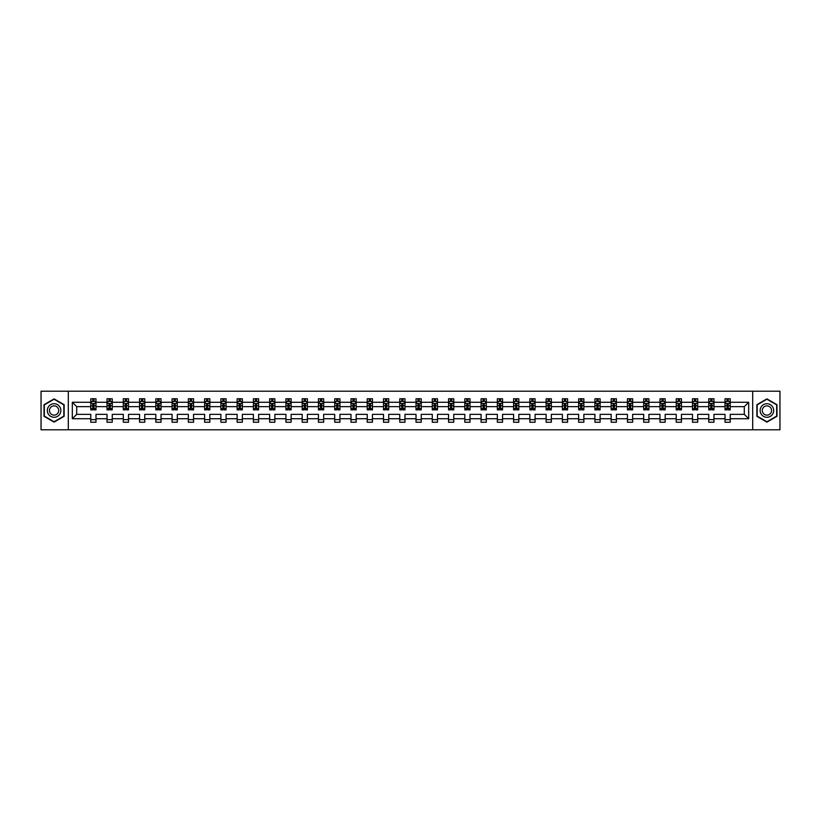 <?xml version="1.0" encoding="UTF-8"?>
<svg xmlns="http://www.w3.org/2000/svg" width="821" height="821" viewBox="0 0 821 821"><rect width="100%" height="100%" fill="white"/><g stroke="black" fill="none" stroke-linecap="round" stroke-linejoin="round"><path stroke-width="1.23" d="M752.693 391.217L41.05 391.217L41.05 429.783L779.95 429.783L779.95 391.217L752.693 391.217L752.693 429.783M730.228 418.731L730.228 414.359L744.298 414.359L748.68 418.731L730.228 418.731L730.228 422.23L725.015 422.23L725.015 418.731L713.962 418.731L713.962 422.23L708.749 422.23L708.749 418.731L697.696 418.731L697.696 422.23L692.483 422.23L692.483 418.731L681.44 418.731L681.44 422.23L676.227 422.23L676.227 418.731L665.174 418.731L665.174 422.23L659.961 422.23L659.961 418.731L648.908 418.731L648.908 422.23L643.695 422.23L643.695 418.731L632.652 418.731L632.652 422.23L627.439 422.23L627.439 418.731L616.386 418.731L616.386 422.23L611.173 422.23L611.173 418.731L600.12 418.731L600.12 422.23L594.917 422.23L594.917 418.731L583.864 418.731L583.864 422.23L578.651 422.23L578.651 418.731L567.598 418.731L567.598 422.23L562.385 422.23L562.385 418.731L551.332 418.731L551.332 422.23L546.129 422.23L546.129 418.731L535.076 418.731L535.076 422.23L529.863 422.23L529.863 418.731L518.81 418.731L518.81 422.23L513.597 422.23L513.597 418.731L502.555 418.731L502.555 422.23L497.341 422.23L497.341 418.731L486.289 418.731L486.289 422.23L481.075 422.23L481.075 418.731L470.023 418.731L470.023 422.23L464.809 422.23L464.809 418.731L453.767 418.731L453.767 422.23L448.553 422.23L448.553 418.731L437.501 418.731L437.501 422.23L432.287 422.23L432.287 418.731L421.235 418.731L421.235 422.23L416.021 422.23L416.021 418.731L404.979 418.731L404.979 422.23L399.765 422.23L399.765 418.731L388.713 418.731L388.713 422.23L383.499 422.23L383.499 418.731L372.447 418.731L372.447 422.23L367.233 422.23L367.233 418.731L356.191 418.731L356.191 422.23L350.978 422.23L350.978 418.731L339.925 418.731L339.925 422.23L334.711 422.23L334.711 418.731L323.659 418.731L323.659 422.23L318.445 422.23L318.445 418.731L307.403 418.731L307.403 422.23L302.19 422.23L302.19 418.731L291.137 418.731L291.137 422.23L285.924 422.23L285.924 418.731L274.871 418.731L274.871 422.23L269.668 422.23L269.668 418.731L258.615 418.731L258.615 422.23L253.402 422.23L253.402 418.731L242.349 418.731L242.349 422.23L237.136 422.23L237.136 418.731L226.083 418.731L226.083 422.23L220.88 422.23L220.88 418.731L209.827 418.731L209.827 422.23L204.614 422.23L204.614 418.731L193.561 418.731L193.561 422.23L188.348 422.23L188.348 418.731L177.305 418.731L177.305 422.23L172.092 422.23L172.092 418.731L161.039 418.731L161.039 422.23L155.826 422.23L155.826 418.731L144.773 418.731L144.773 422.23L139.56 422.23L139.56 418.731L128.517 418.731L128.517 422.23L123.304 422.23L123.304 418.731L112.251 418.731L112.251 422.23L107.038 422.23L107.038 418.731L95.985 418.731L95.985 422.23L90.772 422.23L90.772 418.731L72.32 418.731L72.32 402.269L90.772 402.269L90.772 398.77L95.985 398.77L95.985 402.269L107.038 402.269L107.038 398.77L112.251 398.77L112.251 402.269L123.304 402.269L123.304 398.77L128.517 398.77L128.517 402.269L139.56 402.269L139.56 398.77L144.773 398.77L144.773 402.269L155.826 402.269L155.826 398.77L161.039 398.77L161.039 402.269L172.092 402.269L172.092 398.77L177.305 398.77L177.305 402.269L188.348 402.269L188.348 398.77L193.561 398.77L193.561 402.269L204.614 402.269L204.614 398.77L209.827 398.77L209.827 402.269L220.88 402.269L220.88 398.77L226.083 398.77L226.083 402.269L237.136 402.269L237.136 398.77L242.349 398.77L242.349 402.269L253.402 402.269L253.402 398.77L258.615 398.77L258.615 402.269L269.668 402.269L269.668 398.77L274.871 398.77L274.871 402.269L285.924 402.269L285.924 398.77L291.137 398.77L291.137 402.269L302.19 402.269L302.19 398.77L307.403 398.77L307.403 402.269L318.445 402.269L318.445 398.77L323.659 398.77L323.659 402.269L334.711 402.269L334.711 398.77L339.925 398.77L339.925 402.269L350.978 402.269L350.978 398.77L356.191 398.77L356.191 402.269L367.233 402.269L367.233 398.77L372.447 398.77L372.447 402.269L383.499 402.269L383.499 398.77L388.713 398.77L388.713 402.269L399.765 402.269L399.765 398.77L404.979 398.77L404.979 402.269L416.021 402.269L416.021 398.77L421.235 398.77L421.235 402.269L432.287 402.269L432.287 398.77L437.501 398.77L437.501 402.269L448.553 402.269L448.553 398.77L453.767 398.77L453.767 402.269L464.809 402.269L464.809 398.77L470.023 398.77L470.023 402.269L481.075 402.269L481.075 398.77L486.289 398.77L486.289 402.269L497.341 402.269L497.341 398.77L502.555 398.77L502.555 402.269L513.597 402.269L513.597 398.77L518.81 398.77L518.81 402.269L529.863 402.269L529.863 398.77L535.076 398.77L535.076 402.269L546.129 402.269L546.129 398.77L551.332 398.77L551.332 402.269L562.385 402.269L562.385 398.77L567.598 398.77L567.598 402.269L578.651 402.269L578.651 398.77L583.864 398.77L583.864 402.269L594.917 402.269L594.917 398.77L600.12 398.77L600.12 402.269L611.173 402.269L611.173 398.77L616.386 398.77L616.386 402.269L627.439 402.269L627.439 398.77L632.652 398.77L632.652 402.269L643.695 402.269L643.695 398.77L648.908 398.77L648.908 402.269L659.961 402.269L659.961 398.77L665.174 398.77L665.174 402.269L676.227 402.269L676.227 398.77L681.44 398.77L681.44 402.269L692.483 402.269L692.483 398.77L697.696 398.77L697.696 402.269L708.749 402.269L708.749 398.77L713.962 398.77L713.962 402.269L725.015 402.269L725.015 398.77L730.228 398.77L730.228 402.269L748.68 402.269L748.68 418.731M68.307 429.783L68.307 391.217M725.015 402.269L725.015 406.641L713.962 406.641L713.962 402.269M713.962 418.731L713.962 414.359L725.015 414.359L725.015 418.731M708.749 402.269L708.749 406.641L697.696 406.641L697.696 402.269M697.696 418.731L697.696 414.359L708.749 414.359L708.749 418.731M692.483 402.269L692.483 406.641L681.44 406.641L681.44 402.269M681.44 418.731L681.44 414.359L692.483 414.359L692.483 418.731M676.227 402.269L676.227 406.641L665.174 406.641L665.174 402.269M665.174 418.731L665.174 414.359L676.227 414.359L676.227 418.731M659.961 402.269L659.961 406.641L648.908 406.641L648.908 402.269M648.908 418.731L648.908 414.359L659.961 414.359L659.961 418.731M643.695 402.269L643.695 406.641L632.652 406.641L632.652 402.269M632.652 418.731L632.652 414.359L643.695 414.359L643.695 418.731M627.439 402.269L627.439 406.641L616.386 406.641L616.386 402.269M616.386 418.731L616.386 414.359L627.439 414.359L627.439 418.731M611.173 402.269L611.173 406.641L600.12 406.641L600.12 402.269M600.12 418.731L600.12 414.359L611.173 414.359L611.173 418.731M594.917 402.269L594.917 406.641L583.864 406.641L583.864 402.269M583.864 418.731L583.864 414.359L594.917 414.359L594.917 418.731M578.651 402.269L578.651 406.641L567.598 406.641L567.598 402.269M567.598 418.731L567.598 414.359L578.651 414.359L578.651 418.731M562.385 402.269L562.385 406.641L551.332 406.641L551.332 402.269M551.332 418.731L551.332 414.359L562.385 414.359L562.385 418.731M546.129 402.269L546.129 406.641L535.076 406.641L535.076 402.269M535.076 418.731L535.076 414.359L546.129 414.359L546.129 418.731M529.863 402.269L529.863 406.641L518.81 406.641L518.81 402.269M518.81 418.731L518.81 414.359L529.863 414.359L529.863 418.731M513.597 402.269L513.597 406.641L502.555 406.641L502.555 402.269M502.555 418.731L502.555 414.359L513.597 414.359L513.597 418.731M497.341 402.269L497.341 406.641L486.289 406.641L486.289 402.269M486.289 418.731L486.289 414.359L497.341 414.359L497.341 418.731M481.075 402.269L481.075 406.641L470.023 406.641L470.023 402.269M470.023 418.731L470.023 414.359L481.075 414.359L481.075 418.731M464.809 402.269L464.809 406.641L453.767 406.641L453.767 402.269M453.767 418.731L453.767 414.359L464.809 414.359L464.809 418.731M448.553 402.269L448.553 406.641L437.501 406.641L437.501 402.269M437.501 418.731L437.501 414.359L448.553 414.359L448.553 418.731M432.287 402.269L432.287 406.641L421.235 406.641L421.235 402.269M421.235 418.731L421.235 414.359L432.287 414.359L432.287 418.731M416.021 402.269L416.021 406.641L404.979 406.641L404.979 402.269M404.979 418.731L404.979 414.359L416.021 414.359L416.021 418.731M399.765 402.269L399.765 406.641L388.713 406.641L388.713 402.269M388.713 418.731L388.713 414.359L399.765 414.359L399.765 418.731M383.499 402.269L383.499 406.641L372.447 406.641L372.447 402.269M372.447 418.731L372.447 414.359L383.499 414.359L383.499 418.731M367.233 402.269L367.233 406.641L356.191 406.641L356.191 402.269M356.191 418.731L356.191 414.359L367.233 414.359L367.233 418.731M350.978 402.269L350.978 406.641L339.925 406.641L339.925 402.269M339.925 418.731L339.925 414.359L350.978 414.359L350.978 418.731M334.711 402.269L334.711 406.641L323.659 406.641L323.659 402.269M323.659 418.731L323.659 414.359L334.711 414.359L334.711 418.731M318.445 402.269L318.445 406.641L307.403 406.641L307.403 402.269M307.403 418.731L307.403 414.359L318.445 414.359L318.445 418.731M302.19 402.269L302.19 406.641L291.137 406.641L291.137 402.269M291.137 418.731L291.137 414.359L302.19 414.359L302.19 418.731M285.924 402.269L285.924 406.641L274.871 406.641L274.871 402.269M274.871 418.731L274.871 414.359L285.924 414.359L285.924 418.731M269.668 402.269L269.668 406.641L258.615 406.641L258.615 402.269M258.615 418.731L258.615 414.359L269.668 414.359L269.668 418.731M253.402 402.269L253.402 406.641L242.349 406.641L242.349 402.269M242.349 418.731L242.349 414.359L253.402 414.359L253.402 418.731M237.136 402.269L237.136 406.641L226.083 406.641L226.083 402.269M226.083 418.731L226.083 414.359L237.136 414.359L237.136 418.731M220.88 402.269L220.88 406.641L209.827 406.641L209.827 402.269M209.827 418.731L209.827 414.359L220.88 414.359L220.88 418.731M204.614 402.269L204.614 406.641L193.561 406.641L193.561 402.269M193.561 418.731L193.561 414.359L204.614 414.359L204.614 418.731M188.348 402.269L188.348 406.641L177.305 406.641L177.305 402.269M177.305 418.731L177.305 414.359L188.348 414.359L188.348 418.731M172.092 402.269L172.092 406.641L161.039 406.641L161.039 402.269M161.039 418.731L161.039 414.359L172.092 414.359L172.092 418.731M155.826 402.269L155.826 406.641L144.773 406.641L144.773 402.269M144.773 418.731L144.773 414.359L155.826 414.359L155.826 418.731M139.56 402.269L139.56 406.641L128.517 406.641L128.517 402.269M128.517 418.731L128.517 414.359L139.56 414.359L139.56 418.731M123.304 402.269L123.304 406.641L112.251 406.641L112.251 402.269M112.251 418.731L112.251 414.359L123.304 414.359L123.304 418.731M107.038 402.269L107.038 406.641L95.985 406.641L95.985 402.269M95.985 418.731L95.985 414.359L107.038 414.359L107.038 418.731M90.772 402.269L90.772 406.641L76.702 406.641L76.702 414.359L90.772 414.359L90.772 418.731M72.32 402.269L76.702 406.641M744.298 414.359L744.298 406.641L730.228 406.641L730.228 402.269M726.996 401.377L728.248 401.377M710.729 401.377L711.981 401.377M694.463 401.377L695.715 401.377M678.208 401.377L679.46 401.377M661.942 401.377L663.194 401.377M645.675 401.377L646.927 401.377M629.42 401.377L630.672 401.377M613.154 401.377L614.406 401.377M596.898 401.377L598.14 401.377M580.632 401.377L581.884 401.377M564.366 401.377L565.618 401.377M548.11 401.377L549.352 401.377M531.844 401.377L533.096 401.377M515.578 401.377L516.83 401.377M499.322 401.377L500.574 401.377M483.056 401.377L484.308 401.377M466.79 401.377L468.042 401.377M450.534 401.377L451.786 401.377M434.268 401.377L435.52 401.377M418.002 401.377L419.254 401.377M401.746 401.377L402.998 401.377M385.48 401.377L386.732 401.377M369.214 401.377L370.466 401.377M352.958 401.377L354.21 401.377M336.692 401.377L337.944 401.377M320.426 401.377L321.678 401.377M304.17 401.377L305.422 401.377M287.904 401.377L289.156 401.377M271.648 401.377L272.89 401.377M255.382 401.377L256.634 401.377M239.116 401.377L240.368 401.377M222.86 401.377L224.102 401.377M206.594 401.377L207.846 401.377M190.328 401.377L191.58 401.377M174.073 401.377L175.325 401.377M157.806 401.377L159.058 401.377M141.54 401.377L142.792 401.377M125.285 401.377L126.537 401.377M109.019 401.377L110.271 401.377M92.752 401.377L94.005 401.377M90.772 419.623L95.985 419.623M107.038 419.623L112.251 419.623M123.304 419.623L128.517 419.623M139.56 419.623L144.773 419.623M155.826 419.623L161.039 419.623M172.092 419.623L177.305 419.623M188.348 419.623L193.561 419.623M204.614 419.623L209.827 419.623M220.88 419.623L226.083 419.623M237.136 419.623L242.349 419.623M253.402 419.623L258.615 419.623M269.668 419.623L274.871 419.623M285.924 419.623L291.137 419.623M302.19 419.623L307.403 419.623M318.445 419.623L323.659 419.623M334.711 419.623L339.925 419.623M350.978 419.623L356.191 419.623M367.233 419.623L372.447 419.623M383.499 419.623L388.713 419.623M399.765 419.623L404.979 419.623M416.021 419.623L421.235 419.623M432.287 419.623L437.501 419.623M448.553 419.623L453.767 419.623M464.809 419.623L470.023 419.623M481.075 419.623L486.289 419.623M497.341 419.623L502.555 419.623M513.597 419.623L518.81 419.623M529.863 419.623L535.076 419.623M546.129 419.623L551.332 419.623M562.385 419.623L567.598 419.623M578.651 419.623L583.864 419.623M594.917 419.623L600.12 419.623M611.173 419.623L616.386 419.623M627.439 419.623L632.652 419.623M643.695 419.623L648.908 419.623M659.961 419.623L665.174 419.623M676.227 419.623L681.44 419.623M692.483 419.623L697.696 419.623M708.749 419.623L713.962 419.623M725.015 419.623L730.228 419.623M76.702 414.359L72.32 418.731M748.68 402.269L744.298 406.641M64.141 404.691L54.083 398.883L44.026 404.691L44.026 416.309L54.083 422.117L64.141 416.309L64.141 404.691M756.859 404.691L756.859 416.309L766.917 422.117L776.974 416.309L776.974 404.691L766.917 398.883L756.859 404.691M94.005 400.125L92.752 400.125M91.757 401.551L90.772 401.551L90.772 398.77L92.752 398.77L92.752 401.428M90.772 408.571L90.772 409.874L92.752 409.874L92.752 408.571L90.772 408.571L90.772 406.641M95.985 406.641L95.985 409.874L94.005 409.874L94.005 404.301L92.752 404.301L92.752 408.571M95.01 401.551L95.985 401.551L95.985 398.77L94.005 398.77L94.005 401.428M95.985 403.511L94.949 401.428L91.819 401.428L90.772 403.511M110.271 400.125L109.019 400.125M108.023 401.551L107.038 401.551L107.038 398.77L109.019 398.77L109.019 401.428M107.038 408.571L107.038 409.874L109.019 409.874L109.019 408.571L107.038 408.571L107.038 406.641M112.251 406.641L112.251 409.874L110.271 409.874L110.271 404.301L109.019 404.301L109.019 408.571M111.266 401.551L112.251 401.551L112.251 398.77L110.271 398.77L110.271 401.428M112.251 403.511L111.204 401.428L108.085 401.428L107.038 403.511M126.537 400.125L125.285 400.125M124.279 401.551L123.304 401.551L123.304 398.77L125.285 398.77L125.285 401.428M123.304 408.571L123.304 409.874L125.285 409.874L125.285 408.571L123.304 408.571L123.304 406.641M128.517 406.641L128.517 409.874L126.537 409.874L126.537 404.301L125.285 404.301L125.285 408.571M127.532 401.551L128.517 401.551L128.517 398.77L126.537 398.77L126.537 401.428M128.517 403.511L127.471 401.428L124.34 401.428L123.304 403.511M48.213 407.113A6.773 6.773 0 0 0 50.697 416.37A6.773 6.773 0 0 0 59.954 413.887A6.773 6.773 0 0 0 57.47 404.63A6.773 6.773 0 0 0 48.213 407.113M50.06 408.181A4.639 4.639 0 0 0 51.764 414.513A4.639 4.639 0 0 0 58.096 412.819A4.639 4.639 0 0 0 56.403 406.487A4.639 4.639 0 0 0 50.06 408.181M63.833 404.876L63.833 416.124L54.083 421.758L44.334 416.124L44.334 404.876L54.083 399.242L63.833 404.876M761.046 407.113A6.773 6.773 0 0 0 763.53 416.37A6.773 6.773 0 0 0 772.787 413.887A6.773 6.773 0 0 0 770.303 404.63A6.773 6.773 0 0 0 761.046 407.113M762.904 408.181A4.639 4.639 0 0 0 764.597 414.513A4.639 4.639 0 0 0 770.94 412.819A4.639 4.639 0 0 0 769.236 406.487A4.639 4.639 0 0 0 762.904 408.181M776.666 404.876L776.666 416.124L766.917 421.758L757.167 416.124L757.167 404.876L766.917 399.242L776.666 404.876M142.792 400.125L141.54 400.125M140.545 401.551L139.56 401.551L139.56 398.77L141.54 398.77L141.54 401.428M139.56 408.571L139.56 409.874L141.54 409.874L141.54 408.571L139.56 408.571L139.56 406.641M144.773 406.641L144.773 409.874L142.792 409.874L142.792 404.301L141.54 404.301L141.54 408.571M143.798 401.551L144.773 401.551L144.773 398.77L142.792 398.77L142.792 401.428M144.773 403.511L143.737 401.428L140.607 401.428L139.56 403.511M159.058 400.125L157.806 400.125M156.801 401.551L155.826 401.551L155.826 398.77L157.806 398.77L157.806 401.428M155.826 408.571L155.826 409.874L157.806 409.874L157.806 408.571L155.826 408.571L155.826 406.641M161.039 406.641L161.039 409.874L159.058 409.874L159.058 404.301L157.806 404.301L157.806 408.571M160.054 401.551L161.039 401.551L161.039 398.77L159.058 398.77L159.058 401.428M161.039 403.511L159.992 401.428L156.873 401.428L155.826 403.511M175.325 400.125L174.073 400.125M173.067 401.551L172.092 401.551L172.092 398.77L174.073 398.77L174.073 401.428M172.092 408.571L172.092 409.874L174.073 409.874L174.073 408.571L172.092 408.571L172.092 406.641M177.305 406.641L177.305 409.874L175.325 409.874L175.325 404.301L174.073 404.301L174.073 408.571M176.32 401.551L177.305 401.551L177.305 398.77L175.325 398.77L175.325 401.428M177.305 403.511L176.258 401.428L173.128 401.428L172.092 403.511M191.58 400.125L190.328 400.125M189.333 401.551L188.348 401.551L188.348 398.77L190.328 398.77L190.328 401.428M188.348 408.571L188.348 409.874L190.328 409.874L190.328 408.571L188.348 408.571L188.348 406.641M193.561 406.641L193.561 409.874L191.58 409.874L191.58 404.301L190.328 404.301L190.328 408.571M192.586 401.551L193.561 401.551L193.561 398.77L191.58 398.77L191.58 401.428M193.561 403.511L192.525 401.428L189.394 401.428L188.348 403.511M207.846 400.125L206.594 400.125M205.589 401.551L204.614 401.551L204.614 398.77L206.594 398.77L206.594 401.428M204.614 408.571L204.614 409.874L206.594 409.874L206.594 408.571L204.614 408.571L204.614 406.641M209.827 406.641L209.827 409.874L207.846 409.874L207.846 404.301L206.594 404.301L206.594 408.571M208.842 401.551L209.827 401.551L209.827 398.77L207.846 398.77L207.846 401.428M209.827 403.511L208.78 401.428L205.661 401.428L204.614 403.511M224.102 400.125L222.86 400.125M221.855 401.551L220.88 401.551L220.88 398.77L222.86 398.77L222.86 401.428M220.88 408.571L220.88 409.874L222.86 409.874L222.86 408.571L220.88 408.571L220.88 406.641M226.083 406.641L226.083 409.874L224.102 409.874L224.102 404.301L222.86 404.301L222.86 408.571M225.108 401.551L226.083 401.551L226.083 398.77L224.102 398.77L224.102 401.428M226.083 403.511L225.046 401.428L221.916 401.428L220.88 403.511M240.368 400.125L239.116 400.125M238.121 401.551L237.136 401.551L237.136 398.77L239.116 398.77L239.116 401.428M237.136 408.571L237.136 409.874L239.116 409.874L239.116 408.571L237.136 408.571L237.136 406.641M242.349 406.641L242.349 409.874L240.368 409.874L240.368 404.301L239.116 404.301L239.116 408.571M241.374 401.551L242.349 401.551L242.349 398.77L240.368 398.77L240.368 401.428M242.349 403.511L241.312 401.428L238.182 401.428L237.136 403.511M256.634 400.125L255.382 400.125M254.377 401.551L253.402 401.551L253.402 398.77L255.382 398.77L255.382 401.428M253.402 408.571L253.402 409.874L255.382 409.874L255.382 408.571L253.402 408.571L253.402 406.641M258.615 406.641L258.615 409.874L256.634 409.874L256.634 404.301L255.382 404.301L255.382 408.571M257.63 401.551L258.615 401.551L258.615 398.77L256.634 398.77L256.634 401.428M258.615 403.511L257.568 401.428L254.438 401.428L253.402 403.511M272.89 400.125L271.648 400.125M270.643 401.551L269.668 401.551L269.668 398.77L271.648 398.77L271.648 401.428M269.668 408.571L269.668 409.874L271.648 409.874L271.648 408.571L269.668 408.571L269.668 406.641M274.871 406.641L274.871 409.874L272.89 409.874L272.89 404.301L271.648 404.301L271.648 408.571M273.896 401.551L274.871 401.551L274.871 398.77L272.89 398.77L272.89 401.428M274.871 403.511L273.834 401.428L270.704 401.428L269.668 403.511M289.156 400.125L287.904 400.125M286.909 401.551L285.924 401.551L285.924 398.77L287.904 398.77L287.904 401.428M285.924 408.571L285.924 409.874L287.904 409.874L287.904 408.571L285.924 408.571L285.924 406.641M291.137 406.641L291.137 409.874L289.156 409.874L289.156 404.301L287.904 404.301L287.904 408.571M290.162 401.551L291.137 401.551L291.137 398.77L289.156 398.77L289.156 401.428M291.137 403.511L290.09 401.428L286.97 401.428L285.924 403.511M305.422 400.125L304.17 400.125M303.165 401.551L302.19 401.551L302.19 398.77L304.17 398.77L304.17 401.428M302.19 408.571L302.19 409.874L304.17 409.874L304.17 408.571L302.19 408.571L302.19 406.641M307.403 406.641L307.403 409.874L305.422 409.874L305.422 404.301L304.17 404.301L304.17 408.571M306.418 401.551L307.403 401.551L307.403 398.77L305.422 398.77L305.422 401.428M307.403 403.511L306.356 401.428L303.226 401.428L302.19 403.511M321.678 400.125L320.426 400.125M319.431 401.551L318.445 401.551L318.445 398.77L320.426 398.77L320.426 401.428M318.445 408.571L318.445 409.874L320.426 409.874L320.426 408.571L318.445 408.571L318.445 406.641M323.659 406.641L323.659 409.874L321.678 409.874L321.678 404.301L320.426 404.301L320.426 408.571M322.684 401.551L323.659 401.551L323.659 398.77L321.678 398.77L321.678 401.428M323.659 403.511L322.622 401.428L319.492 401.428L318.445 403.511M337.944 400.125L336.692 400.125M335.697 401.551L334.711 401.551L334.711 398.77L336.692 398.77L336.692 401.428M334.711 408.571L334.711 409.874L336.692 409.874L336.692 408.571L334.711 408.571L334.711 406.641M339.925 406.641L339.925 409.874L337.944 409.874L337.944 404.301L336.692 404.301L336.692 408.571M338.95 401.551L339.925 401.551L339.925 398.77L337.944 398.77L337.944 401.428M339.925 403.511L338.878 401.428L335.758 401.428L334.711 403.511M354.21 400.125L352.958 400.125M351.952 401.551L350.978 401.551L350.978 398.77L352.958 398.77L352.958 401.428M350.978 408.571L350.978 409.874L352.958 409.874L352.958 408.571L350.978 408.571L350.978 406.641M356.191 406.641L356.191 409.874L354.21 409.874L354.21 404.301L352.958 404.301L352.958 408.571M355.206 401.551L356.191 401.551L356.191 398.77L354.21 398.77L354.21 401.428M356.191 403.511L355.144 401.428L352.014 401.428L350.978 403.511M370.466 400.125L369.214 400.125M368.219 401.551L367.233 401.551L367.233 398.77L369.214 398.77L369.214 401.428M367.233 408.571L367.233 409.874L369.214 409.874L369.214 408.571L367.233 408.571L367.233 406.641M372.447 406.641L372.447 409.874L370.466 409.874L370.466 404.301L369.214 404.301L369.214 408.571M371.472 401.551L372.447 401.551L372.447 398.77L370.466 398.77L370.466 401.428M372.447 403.511L371.41 401.428L368.28 401.428L367.233 403.511M386.732 400.125L385.48 400.125M384.485 401.551L383.499 401.551L383.499 398.77L385.48 398.77L385.48 401.428M383.499 408.571L383.499 409.874L385.48 409.874L385.48 408.571L383.499 408.571L383.499 406.641M388.713 406.641L388.713 409.874L386.732 409.874L386.732 404.301L385.48 404.301L385.48 408.571M387.728 401.551L388.713 401.551L388.713 398.77L386.732 398.77L386.732 401.428M388.713 403.511L387.666 401.428L384.546 401.428L383.499 403.511M402.998 400.125L401.746 400.125M400.74 401.551L399.765 401.551L399.765 398.77L401.746 398.77L401.746 401.428M399.765 408.571L399.765 409.874L401.746 409.874L401.746 408.571L399.765 408.571L399.765 406.641M404.979 406.641L404.979 409.874L402.998 409.874L402.998 404.301L401.746 404.301L401.746 408.571M403.994 401.551L404.979 401.551L404.979 398.77L402.998 398.77L402.998 401.428M404.979 403.511L403.932 401.428L400.802 401.428L399.765 403.511M419.254 400.125L418.002 400.125M417.006 401.551L416.021 401.551L416.021 398.77L418.002 398.77L418.002 401.428M416.021 408.571L416.021 409.874L418.002 409.874L418.002 408.571L416.021 408.571L416.021 406.641M421.235 406.641L421.235 409.874L419.254 409.874L419.254 404.301L418.002 404.301L418.002 408.571M420.26 401.551L421.235 401.551L421.235 398.77L419.254 398.77L419.254 401.428M421.235 403.511L420.198 401.428L417.068 401.428L416.021 403.511M435.52 400.125L434.268 400.125M433.272 401.551L432.287 401.551L432.287 398.77L434.268 398.77L434.268 401.428M432.287 408.571L432.287 409.874L434.268 409.874L434.268 408.571L432.287 408.571L432.287 406.641M437.501 406.641L437.501 409.874L435.52 409.874L435.52 404.301L434.268 404.301L434.268 408.571M436.515 401.551L437.501 401.551L437.501 398.77L435.52 398.77L435.52 401.428M437.501 403.511L436.454 401.428L433.334 401.428L432.287 403.511M451.786 400.125L450.534 400.125M449.528 401.551L448.553 401.551L448.553 398.77L450.534 398.77L450.534 401.428M448.553 408.571L448.553 409.874L450.534 409.874L450.534 408.571L448.553 408.571L448.553 406.641M453.767 406.641L453.767 409.874L451.786 409.874L451.786 404.301L450.534 404.301L450.534 408.571M452.782 401.551L453.767 401.551L453.767 398.77L451.786 398.77L451.786 401.428M453.767 403.511L452.72 401.428L449.59 401.428L448.553 403.511M468.042 400.125L466.79 400.125M465.794 401.551L464.809 401.551L464.809 398.77L466.79 398.77L466.79 401.428M464.809 408.571L464.809 409.874L466.79 409.874L466.79 408.571L464.809 408.571L464.809 406.641M470.023 406.641L470.023 409.874L468.042 409.874L468.042 404.301L466.79 404.301L466.79 408.571M469.048 401.551L470.023 401.551L470.023 398.77L468.042 398.77L468.042 401.428M470.023 403.511L468.986 401.428L465.856 401.428L464.809 403.511M484.308 400.125L483.056 400.125M482.05 401.551L481.075 401.551L481.075 398.77L483.056 398.77L483.056 401.428M481.075 408.571L481.075 409.874L483.056 409.874L483.056 408.571L481.075 408.571L481.075 406.641M486.289 406.641L486.289 409.874L484.308 409.874L484.308 404.301L483.056 404.301L483.056 408.571M485.303 401.551L486.289 401.551L486.289 398.77L484.308 398.77L484.308 401.428M486.289 403.511L485.242 401.428L482.122 401.428L481.075 403.511M500.574 400.125L499.322 400.125M498.316 401.551L497.341 401.551L497.341 398.77L499.322 398.77L499.322 401.428M497.341 408.571L497.341 409.874L499.322 409.874L499.322 408.571L497.341 408.571L497.341 406.641M502.555 406.641L502.555 409.874L500.574 409.874L500.574 404.301L499.322 404.301L499.322 408.571M501.569 401.551L502.555 401.551L502.555 398.77L500.574 398.77L500.574 401.428M502.555 403.511L501.508 401.428L498.378 401.428L497.341 403.511M516.83 400.125L515.578 400.125M514.582 401.551L513.597 401.551L513.597 398.77L515.578 398.77L515.578 401.428M513.597 408.571L513.597 409.874L515.578 409.874L515.578 408.571L513.597 408.571L513.597 406.641M518.81 406.641L518.81 409.874L516.83 409.874L516.83 404.301L515.578 404.301L515.578 408.571M517.835 401.551L518.81 401.551L518.81 398.77L516.83 398.77L516.83 401.428M518.81 403.511L517.774 401.428L514.644 401.428L513.597 403.511M533.096 400.125L531.844 400.125M530.838 401.551L529.863 401.551L529.863 398.77L531.844 398.77L531.844 401.428M529.863 408.571L529.863 409.874L531.844 409.874L531.844 408.571L529.863 408.571L529.863 406.641M535.076 406.641L535.076 409.874L533.096 409.874L533.096 404.301L531.844 404.301L531.844 408.571M534.091 401.551L535.076 401.551L535.076 398.77L533.096 398.77L533.096 401.428M535.076 403.511L534.03 401.428L530.91 401.428L529.863 403.511M549.352 400.125L548.11 400.125M547.104 401.551L546.129 401.551L546.129 398.77L548.11 398.77L548.11 401.428M546.129 408.571L546.129 409.874L548.11 409.874L548.11 408.571L546.129 408.571L546.129 406.641M551.332 406.641L551.332 409.874L549.352 409.874L549.352 404.301L548.11 404.301L548.11 408.571M550.357 401.551L551.332 401.551L551.332 398.77L549.352 398.77L549.352 401.428M551.332 403.511L550.296 401.428L547.166 401.428L546.129 403.511M565.618 400.125L564.366 400.125M563.37 401.551L562.385 401.551L562.385 398.77L564.366 398.77L564.366 401.428M562.385 408.571L562.385 409.874L564.366 409.874L564.366 408.571L562.385 408.571L562.385 406.641M567.598 406.641L567.598 409.874L565.618 409.874L565.618 404.301L564.366 404.301L564.366 408.571M566.623 401.551L567.598 401.551L567.598 398.77L565.618 398.77L565.618 401.428M567.598 403.511L566.562 401.428L563.432 401.428L562.385 403.511M581.884 400.125L580.632 400.125M579.626 401.551L578.651 401.551L578.651 398.77L580.632 398.77L580.632 401.428M578.651 408.571L578.651 409.874L580.632 409.874L580.632 408.571L578.651 408.571L578.651 406.641M583.864 406.641L583.864 409.874L581.884 409.874L581.884 404.301L580.632 404.301L580.632 408.571M582.879 401.551L583.864 401.551L583.864 398.77L581.884 398.77L581.884 401.428M583.864 403.511L582.818 401.428L579.688 401.428L578.651 403.511M598.14 400.125L596.898 400.125M595.892 401.551L594.917 401.551L594.917 398.77L596.898 398.77L596.898 401.428M594.917 408.571L594.917 409.874L596.898 409.874L596.898 408.571L594.917 408.571L594.917 406.641M600.12 406.641L600.12 409.874L598.14 409.874L598.14 404.301L596.898 404.301L596.898 408.571M599.145 401.551L600.12 401.551L600.12 398.77L598.14 398.77L598.14 401.428M600.12 403.511L599.084 401.428L595.954 401.428L594.917 403.511M614.406 400.125L613.154 400.125M612.158 401.551L611.173 401.551L611.173 398.77L613.154 398.77L613.154 401.428M611.173 408.571L611.173 409.874L613.154 409.874L613.154 408.571L611.173 408.571L611.173 406.641M616.386 406.641L616.386 409.874L614.406 409.874L614.406 404.301L613.154 404.301L613.154 408.571M615.411 401.551L616.386 401.551L616.386 398.77L614.406 398.77L614.406 401.428M616.386 403.511L615.34 401.428L612.22 401.428L611.173 403.511M630.672 400.125L629.42 400.125M628.414 401.551L627.439 401.551L627.439 398.77L629.42 398.77L629.42 401.428M627.439 408.571L627.439 409.874L629.42 409.874L629.42 408.571L627.439 408.571L627.439 406.641M632.652 406.641L632.652 409.874L630.672 409.874L630.672 404.301L629.42 404.301L629.42 408.571M631.667 401.551L632.652 401.551L632.652 398.77L630.672 398.77L630.672 401.428M632.652 403.511L631.606 401.428L628.476 401.428L627.439 403.511M646.927 400.125L645.675 400.125M644.68 401.551L643.695 401.551L643.695 398.77L645.675 398.77L645.675 401.428M643.695 408.571L643.695 409.874L645.675 409.874L645.675 408.571L643.695 408.571L643.695 406.641M648.908 406.641L648.908 409.874L646.927 409.874L646.927 404.301L645.675 404.301L645.675 408.571M647.933 401.551L648.908 401.551L648.908 398.77L646.927 398.77L646.927 401.428M648.908 403.511L647.872 401.428L644.742 401.428L643.695 403.511M663.194 400.125L661.942 400.125M660.946 401.551L659.961 401.551L659.961 398.77L661.942 398.77L661.942 401.428M659.961 408.571L659.961 409.874L661.942 409.874L661.942 408.571L659.961 408.571L659.961 406.641M665.174 406.641L665.174 409.874L663.194 409.874L663.194 404.301L661.942 404.301L661.942 408.571M664.199 401.551L665.174 401.551L665.174 398.77L663.194 398.77L663.194 401.428M665.174 403.511L664.127 401.428L661.008 401.428L659.961 403.511M679.46 400.125L678.208 400.125M677.202 401.551L676.227 401.551L676.227 398.77L678.208 398.77L678.208 401.428M676.227 408.571L676.227 409.874L678.208 409.874L678.208 408.571L676.227 408.571L676.227 406.641M681.44 406.641L681.44 409.874L679.46 409.874L679.46 404.301L678.208 404.301L678.208 408.571M680.455 401.551L681.44 401.551L681.44 398.77L679.46 398.77L679.46 401.428M681.44 403.511L680.393 401.428L677.263 401.428L676.227 403.511M695.715 400.125L694.463 400.125M693.468 401.551L692.483 401.551L692.483 398.77L694.463 398.77L694.463 401.428M692.483 408.571L692.483 409.874L694.463 409.874L694.463 408.571L692.483 408.571L692.483 406.641M697.696 406.641L697.696 409.874L695.715 409.874L695.715 404.301L694.463 404.301L694.463 408.571M696.721 401.551L697.696 401.551L697.696 398.77L695.715 398.77L695.715 401.428M697.696 403.511L696.66 401.428L693.529 401.428L692.483 403.511M711.981 400.125L710.729 400.125M709.734 401.551L708.749 401.551L708.749 398.77L710.729 398.77L710.729 401.428M708.749 408.571L708.749 409.874L710.729 409.874L710.729 408.571L708.749 408.571L708.749 406.641M713.962 406.641L713.962 409.874L711.981 409.874L711.981 404.301L710.729 404.301L710.729 408.571M712.977 401.551L713.962 401.551L713.962 398.77L711.981 398.77L711.981 401.428M713.962 403.511L712.915 401.428L709.796 401.428L708.749 403.511M728.248 400.125L726.996 400.125M725.99 401.551L725.015 401.551L725.015 398.77L726.996 398.77L726.996 401.428M725.015 408.571L725.015 409.874L726.996 409.874L726.996 408.571L725.015 408.571L725.015 406.641M730.228 406.641L730.228 409.874L728.248 409.874L728.248 404.301L726.996 404.301L726.996 408.571M729.243 401.551L730.228 401.551L730.228 398.77L728.248 398.77L728.248 401.428M730.228 403.511L729.181 401.428L726.051 401.428L725.015 403.511M95.965 403.46L90.803 403.46M95.985 408.571L94.005 408.571M92.752 405.769L90.772 405.769M95.985 405.769L94.005 405.769M94.005 400.792L92.752 400.792M112.22 403.46L107.069 403.46M112.251 408.571L110.271 408.571M109.019 405.769L107.038 405.769M112.251 405.769L110.271 405.769M110.271 400.792L109.019 400.792M128.487 403.46L123.324 403.46M128.517 408.571L126.537 408.571M125.285 405.769L123.304 405.769M128.517 405.769L126.537 405.769M126.537 400.792L125.285 400.792M144.753 403.46L139.591 403.46M144.773 408.571L142.792 408.571M141.54 405.769L139.56 405.769M144.773 405.769L142.792 405.769M142.792 400.792L141.54 400.792M161.008 403.46L155.857 403.46M161.039 408.571L159.058 408.571M157.806 405.769L155.826 405.769M161.039 405.769L159.058 405.769M159.058 400.792L157.806 400.792M177.274 403.46L172.112 403.46M177.305 408.571L175.325 408.571M174.073 405.769L172.092 405.769M177.305 405.769L175.325 405.769M175.325 400.792L174.073 400.792M193.54 403.46L188.378 403.46M193.561 408.571L191.58 408.571M190.328 405.769L188.348 405.769M193.561 405.769L191.58 405.769M191.58 400.792L190.328 400.792M209.796 403.46L204.634 403.46M209.827 408.571L207.846 408.571M206.594 405.769L204.614 405.769M209.827 405.769L207.846 405.769M207.846 400.792L206.594 400.792M226.062 403.46L220.9 403.46M226.083 408.571L224.102 408.571M222.86 405.769L220.88 405.769M226.083 405.769L224.102 405.769M224.102 400.792L222.86 400.792M242.328 403.46L237.166 403.46M242.349 408.571L240.368 408.571M239.116 405.769L237.136 405.769M242.349 405.769L240.368 405.769M240.368 400.792L239.116 400.792M258.584 403.46L253.422 403.46M258.615 408.571L256.634 408.571M255.382 405.769L253.402 405.769M258.615 405.769L256.634 405.769M256.634 400.792L255.382 400.792M274.85 403.46L269.688 403.46M274.871 408.571L272.89 408.571M271.648 405.769L269.668 405.769M274.871 405.769L272.89 405.769M272.89 400.792L271.648 400.792M291.116 403.46L285.954 403.46M291.137 408.571L289.156 408.571M287.904 405.769L285.924 405.769M291.137 405.769L289.156 405.769M289.156 400.792L287.904 400.792M307.372 403.46L302.21 403.46M307.403 408.571L305.422 408.571M304.17 405.769L302.19 405.769M307.403 405.769L305.422 405.769M305.422 400.792L304.17 400.792M323.638 403.46L318.476 403.46M323.659 408.571L321.678 408.571M320.426 405.769L318.445 405.769M323.659 405.769L321.678 405.769M321.678 400.792L320.426 400.792M339.894 403.46L334.742 403.46M339.925 408.571L337.944 408.571M336.692 405.769L334.711 405.769M339.925 405.769L337.944 405.769M337.944 400.792L336.692 400.792M356.16 403.46L350.998 403.46M356.191 408.571L354.21 408.571M352.958 405.769L350.978 405.769M356.191 405.769L354.21 405.769M354.21 400.792L352.958 400.792M372.426 403.46L367.264 403.46M372.447 408.571L370.466 408.571M369.214 405.769L367.233 405.769M372.447 405.769L370.466 405.769M370.466 400.792L369.214 400.792M388.682 403.46L383.53 403.46M388.713 408.571L386.732 408.571M385.48 405.769L383.499 405.769M388.713 405.769L386.732 405.769M386.732 400.792L385.48 400.792M404.948 403.46L399.786 403.46M404.979 408.571L402.998 408.571M401.746 405.769L399.765 405.769M404.979 405.769L402.998 405.769M402.998 400.792L401.746 400.792M421.214 403.46L416.052 403.46M421.235 408.571L419.254 408.571M418.002 405.769L416.021 405.769M421.235 405.769L419.254 405.769M419.254 400.792L418.002 400.792M437.47 403.46L432.318 403.46M437.501 408.571L435.52 408.571M434.268 405.769L432.287 405.769M437.501 405.769L435.52 405.769M435.52 400.792L434.268 400.792M453.736 403.46L448.574 403.46M453.767 408.571L451.786 408.571M450.534 405.769L448.553 405.769M453.767 405.769L451.786 405.769M451.786 400.792L450.534 400.792M470.002 403.46L464.84 403.46M470.023 408.571L468.042 408.571M466.79 405.769L464.809 405.769M470.023 405.769L468.042 405.769M468.042 400.792L466.79 400.792M486.258 403.46L481.106 403.46M486.289 408.571L484.308 408.571M483.056 405.769L481.075 405.769M486.289 405.769L484.308 405.769M484.308 400.792L483.056 400.792M502.524 403.46L497.362 403.46M502.555 408.571L500.574 408.571M499.322 405.769L497.341 405.769M502.555 405.769L500.574 405.769M500.574 400.792L499.322 400.792M518.79 403.46L513.628 403.46M518.81 408.571L516.83 408.571M515.578 405.769L513.597 405.769M518.81 405.769L516.83 405.769M516.83 400.792L515.578 400.792M535.046 403.46L529.884 403.46M535.076 408.571L533.096 408.571M531.844 405.769L529.863 405.769M535.076 405.769L533.096 405.769M533.096 400.792L531.844 400.792M551.312 403.46L546.15 403.46M551.332 408.571L549.352 408.571M548.11 405.769L546.129 405.769M551.332 405.769L549.352 405.769M549.352 400.792L548.11 400.792M567.578 403.46L562.416 403.46M567.598 408.571L565.618 408.571M564.366 405.769L562.385 405.769M567.598 405.769L565.618 405.769M565.618 400.792L564.366 400.792M583.834 403.46L578.672 403.46M583.864 408.571L581.884 408.571M580.632 405.769L578.651 405.769M583.864 405.769L581.884 405.769M581.884 400.792L580.632 400.792M600.1 403.46L594.938 403.46M600.12 408.571L598.14 408.571M596.898 405.769L594.917 405.769M600.12 405.769L598.14 405.769M598.14 400.792L596.898 400.792M616.366 403.46L611.204 403.46M616.386 408.571L614.406 408.571M613.154 405.769L611.173 405.769M616.386 405.769L614.406 405.769M614.406 400.792L613.154 400.792M632.622 403.46L627.46 403.46M632.652 408.571L630.672 408.571M629.42 405.769L627.439 405.769M632.652 405.769L630.672 405.769M630.672 400.792L629.42 400.792M648.888 403.46L643.726 403.46M648.908 408.571L646.927 408.571M645.675 405.769L643.695 405.769M648.908 405.769L646.927 405.769M646.927 400.792L645.675 400.792M665.143 403.46L659.992 403.46M665.174 408.571L663.194 408.571M661.942 405.769L659.961 405.769M665.174 405.769L663.194 405.769M663.194 400.792L661.942 400.792M681.409 403.46L676.247 403.46M681.44 408.571L679.46 408.571M678.208 405.769L676.227 405.769M681.44 405.769L679.46 405.769M679.46 400.792L678.208 400.792M697.676 403.46L692.514 403.46M697.696 408.571L695.715 408.571M694.463 405.769L692.483 405.769M697.696 405.769L695.715 405.769M695.715 400.792L694.463 400.792M713.931 403.46L708.78 403.46M713.962 408.571L711.981 408.571M710.729 405.769L708.749 405.769M713.962 405.769L711.981 405.769M711.981 400.792L710.729 400.792M730.197 403.46L725.035 403.46M730.228 408.571L728.248 408.571M726.996 405.769L725.015 405.769M730.228 405.769L728.248 405.769M728.248 400.792L726.996 400.792"/></g></svg>
